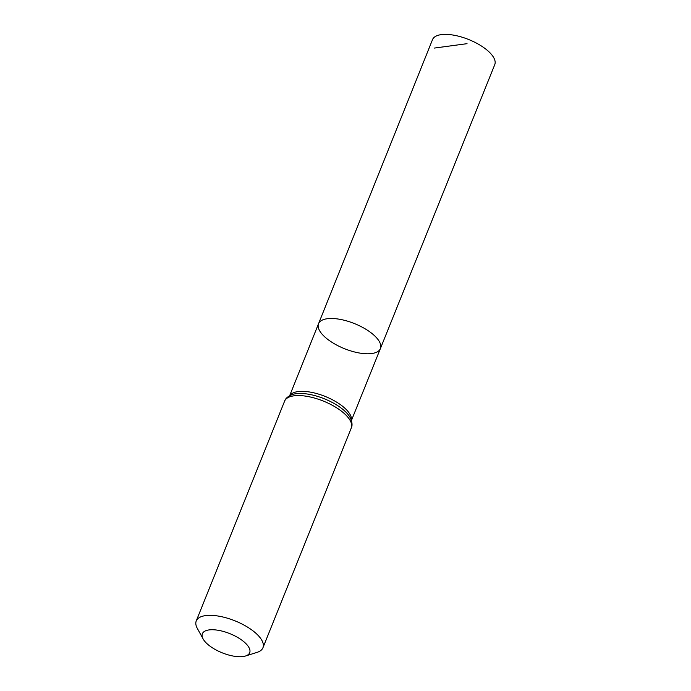 <?xml version="1.0" encoding="UTF-8"?>
<svg xmlns="http://www.w3.org/2000/svg" width="691" height="691" viewBox="0 0 691 691"><rect width="100%" height="100%" fill="white"/><g stroke="black" fill="none" stroke-linecap="round" stroke-linejoin="round"><path stroke-width="1.04" d="M318.542 323.708A33.332 13.5 21.9 0 1 354.509 323.604A33.332 13.5 21.9 0 1 380.395 348.575A33.332 13.5 21.9 0 1 353.015 351.572A33.332 13.5 21.9 0 1 320.469 332.086A33.332 13.5 21.9 0 1 318.542 323.708A33.332 13.5 21.9 0 1 354.509 323.604A33.332 13.5 21.9 0 1 380.395 348.575L494.756 64.652A33.539 13.587 21.9 0 0 492.821 56.213A33.539 13.587 21.9 0 0 460.068 36.606A33.539 13.587 21.9 0 0 432.514 39.629L289.667 395.684M203.845 640.134A25.489 10.322 21.9 0 1 203.119 638.95A25.489 10.322 21.9 0 1 229.87 633.647A25.489 10.322 21.9 0 1 245.512 656.001A25.489 10.322 21.9 0 1 223.245 653.228A25.489 10.322 21.9 0 1 203.845 640.134M203.119 638.95L197.289 628.335A35.941 14.563 21.9 0 1 196.244 620.959A35.941 14.563 21.9 0 1 235.018 620.855A35.941 14.563 21.9 0 1 262.934 647.769A35.941 14.563 21.9 0 1 257.069 652.364L245.512 656.001M434.458 48.059L467.038 43.68M289.805 395.606A33.28 13.483 21.9 0 1 325.228 396.453A33.28 13.483 21.9 0 1 351.374 420.353M284.588 401.186A35.941 14.563 21.9 0 1 323.362 401.074A35.941 14.563 21.9 0 1 351.278 427.988C352.531 425.518 352.22 422.166 350.363 417.951A34.61 14.019 21.9 0 0 324.295 398.767A34.61 14.019 21.9 0 0 292.198 394.57C287.94 396.323 285.4 398.534 284.588 401.186L196.244 620.959M351.425 420.508L380.395 348.575M262.934 647.769L351.278 427.988"/></g></svg>
